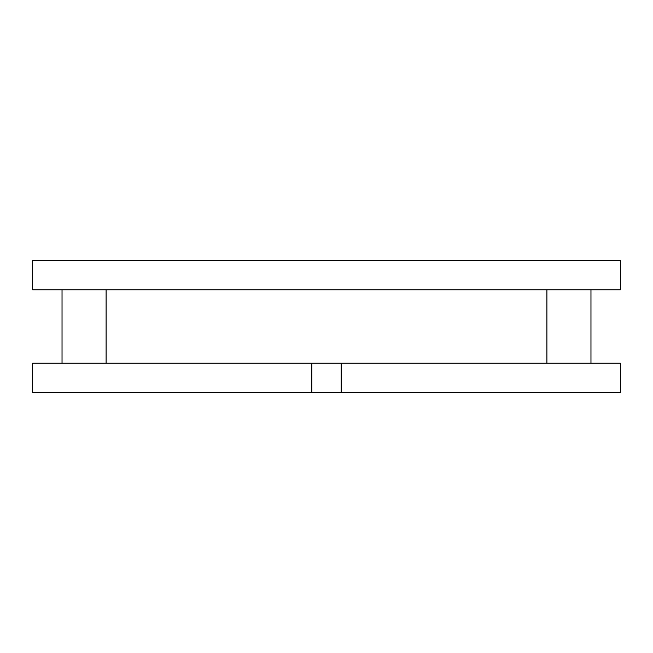 <?xml version="1.0" encoding="UTF-8"?>
<svg xmlns="http://www.w3.org/2000/svg" width="653" height="653" viewBox="0 0 653 653"><rect width="100%" height="100%" fill="white"/><g stroke="black" fill="none" stroke-linecap="round" stroke-linejoin="round"><path stroke-width="0.98" d="M590.965 363.231L590.965 289.769M546.888 363.231L546.888 289.769M106.112 363.231L106.112 289.769M62.035 363.231L62.035 289.769M620.35 289.769L32.65 289.769L32.65 260.384L620.35 260.384L620.35 289.769M341.192 363.231L341.192 392.616L620.35 392.616L620.35 363.231L32.65 363.231L32.65 392.616L311.808 392.616L311.808 363.231M341.192 392.616L311.808 392.616"/></g></svg>

